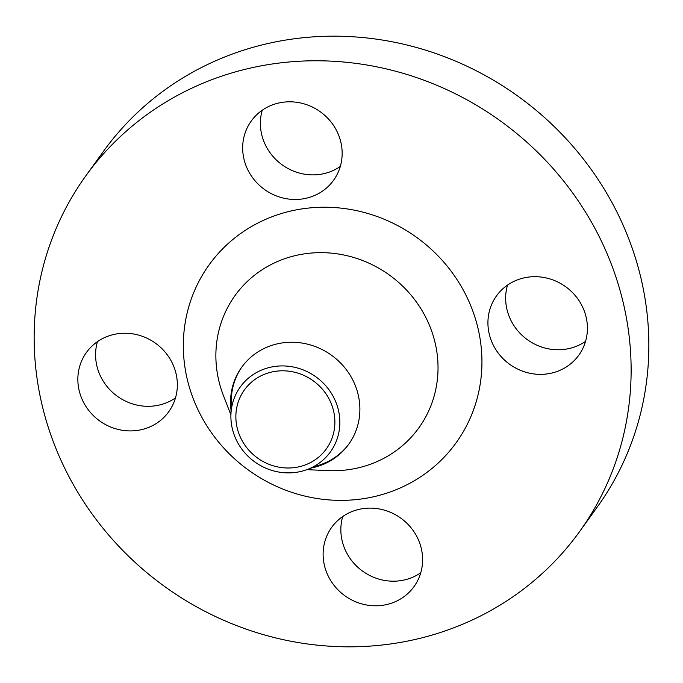 <?xml version="1.0" encoding="UTF-8"?>
<svg xmlns="http://www.w3.org/2000/svg" width="683" height="683" viewBox="0 0 683 683"><rect width="100%" height="100%" fill="white"/><g stroke="black" fill="none" stroke-linecap="round" stroke-linejoin="round"><path stroke-width="1.02" d="M175.488 397.899A50.713 47.836 35.8 0 1 154.904 405.847A50.713 47.836 35.8 0 1 97.438 341.662M137.181 430.452A50.713 47.836 -144.2 0 0 168.744 411.729A50.713 47.836 -144.2 0 0 169.111 357.457A50.713 47.836 -144.2 0 0 118.022 333.705A50.713 47.836 -144.2 0 0 86.451 352.437A50.713 47.836 -144.2 0 0 86.092 406.701A50.713 47.836 -144.2 0 0 137.181 430.452M420.754 572.781A50.713 47.836 35.8 0 1 400.17 580.729A50.713 47.836 35.8 0 1 342.704 516.544M382.446 605.334A50.713 47.836 -144.2 0 0 414.009 586.603A50.713 47.836 -144.2 0 0 414.376 532.339A50.713 47.836 -144.2 0 0 363.288 508.587A50.713 47.836 -144.2 0 0 331.716 527.319A50.713 47.836 -144.2 0 0 331.357 581.583A50.713 47.836 -144.2 0 0 382.446 605.334M585.562 341.338A50.713 47.836 35.8 0 1 564.978 349.295A50.713 47.836 35.8 0 1 507.512 285.101M547.254 373.891A50.713 47.836 -144.2 0 0 578.817 355.169A50.713 47.836 -144.2 0 0 579.184 300.896A50.713 47.836 -144.2 0 0 528.096 277.153A50.713 47.836 -144.2 0 0 496.524 295.876A50.713 47.836 -144.2 0 0 496.165 350.14A50.713 47.836 -144.2 0 0 547.254 373.891M340.296 166.456A50.713 47.836 35.8 0 1 319.712 174.413A50.713 47.836 35.8 0 1 262.246 110.219M301.988 199.009A50.713 47.836 -144.2 0 0 333.56 180.286A50.713 47.836 -144.2 0 0 333.919 126.022A50.713 47.836 -144.2 0 0 282.83 102.271A50.713 47.836 -144.2 0 0 251.267 120.993A50.713 47.836 -144.2 0 0 250.9 175.258A50.713 47.836 -144.2 0 0 301.988 199.009M295.859 472.38A55.545 52.386 35.8 0 1 230.905 415.119A55.545 52.386 35.8 0 1 274.882 366.43A55.545 52.386 35.8 0 1 337.453 406.564A55.545 52.386 35.8 0 1 306.676 469.716A55.545 52.386 35.8 0 1 295.859 472.38M230.905 415.119L231.298 399.632A65.927 62.187 35.8 0 1 242.098 366.694M349.073 443.771A65.927 62.187 35.8 0 1 321.241 464.44L306.676 469.716M231.033 410.013A65.927 62.187 35.8 0 1 241.731 367.198A65.927 62.187 35.8 0 1 282.771 342.849A65.927 62.187 35.8 0 1 349.175 373.729A65.927 62.187 35.8 0 1 348.706 444.274A65.927 62.187 35.8 0 1 311.474 467.975M390.104 644.026A304.285 287.005 35.8 0 1 83.582 501.527A304.285 287.005 35.8 0 1 85.759 175.924A304.285 287.005 35.8 0 1 275.172 63.57A304.285 287.005 35.8 0 1 581.694 206.07A304.285 287.005 35.8 0 1 579.517 531.681A304.285 287.005 35.8 0 1 390.104 644.026M85.759 175.924L103.483 151.319A304.285 287.005 35.8 0 1 292.896 38.974A304.285 287.005 35.8 0 1 599.418 181.473A304.285 287.005 35.8 0 1 597.241 507.076L579.517 531.681M275.838 371.262A50.474 47.605 35.8 0 1 326.679 394.902A50.474 47.605 35.8 0 1 326.32 448.91A50.474 47.605 35.8 0 1 294.902 467.539A50.474 47.605 35.8 0 1 244.062 443.907A50.474 47.605 35.8 0 1 244.42 389.899A50.474 47.605 35.8 0 1 275.838 371.262M306.829 469.656L327.942 470.621A113.233 106.804 -144.2 0 0 348.339 469.699A113.233 106.804 -144.2 0 0 435.95 346.657A113.233 106.804 -144.2 0 0 305.566 253.692A113.233 106.804 -144.2 0 0 223.307 395.226L230.905 414.957M303.892 208.622A152.207 143.567 35.8 0 1 479.15 333.594A152.207 143.567 35.8 0 1 361.384 498.974A152.207 143.567 35.8 0 1 186.118 374.011A152.207 143.567 35.8 0 1 303.892 208.622"/></g></svg>
